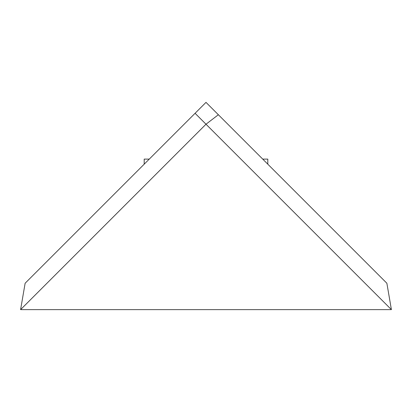 <?xml version="1.0" encoding="UTF-8"?>
<svg xmlns="http://www.w3.org/2000/svg" width="412" height="412" viewBox="0 0 412 412"><rect width="100%" height="100%" fill="white"/><g stroke="black" fill="none" stroke-linecap="round" stroke-linejoin="round"><path stroke-width="0.62" d="M195.077 113.3L206 124.223L20.6 309.623L25.127 283.25L206 102.377L386.873 283.25L391.4 309.623L195.077 113.3M267.8 159.109L262.732 159.109L267.8 159.109L267.8 164.177L267.8 159.109M149.268 159.109L144.2 159.109L144.2 164.177L144.2 159.109L149.268 159.109M20.6 309.623L391.4 309.623M218.365 114.737L206 124.223"/></g></svg>
